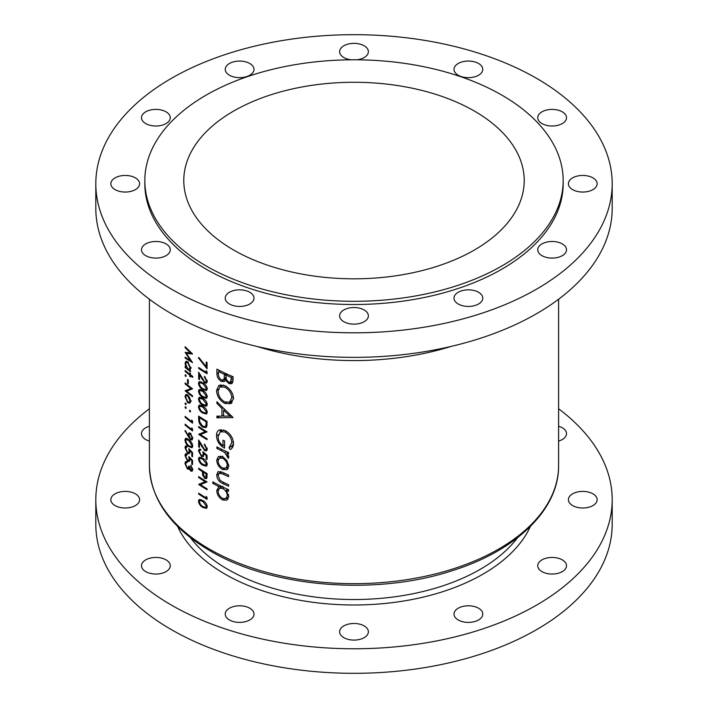 <?xml version="1.0" encoding="UTF-8"?>
<svg xmlns="http://www.w3.org/2000/svg" width="708" height="708" viewBox="0 0 708 708"><rect width="100%" height="100%" fill="white"/><g stroke="black" fill="none" stroke-linecap="round" stroke-linejoin="round"><path stroke-width="1.06" d="M562.294 243.915A14.381 8.301 0 0 0 546.62 242.118A14.381 8.301 0 0 0 537.744 249.791A14.381 8.301 0 0 0 541.956 255.659A14.381 8.301 0 0 0 557.63 257.464A14.381 8.301 0 0 0 566.506 249.791A14.381 8.301 0 0 0 562.294 243.915M592.95 177.876A14.381 8.301 0 0 0 577.277 176.08A14.381 8.301 0 0 0 568.4 183.744A14.381 8.301 0 0 0 572.613 189.62A14.381 8.301 0 0 0 588.277 191.417A14.381 8.301 0 0 0 597.154 183.744A14.381 8.301 0 0 0 592.95 177.876M562.294 111.837A14.381 8.301 0 0 0 546.62 110.032A14.381 8.301 0 0 0 537.744 117.705A14.381 8.301 0 0 0 541.956 123.573A14.381 8.301 0 0 0 557.63 125.378A14.381 8.301 0 0 0 566.506 117.705A14.381 8.301 0 0 0 562.294 111.837M478.555 63.49A14.381 8.301 0 0 0 462.882 61.693A14.381 8.301 0 0 0 454.005 69.357A14.381 8.301 0 0 0 458.218 75.234A14.381 8.301 0 0 0 473.891 77.03A14.381 8.301 0 0 0 482.767 69.357A14.381 8.301 0 0 0 478.555 63.49M356.912 59.799A14.381 8.301 0 0 0 368.381 51.666A14.381 8.301 0 0 0 364.169 45.79A14.381 8.301 0 0 0 348.495 43.993A14.381 8.301 0 0 0 339.619 51.666A14.381 8.301 0 0 0 343.831 57.534A14.381 8.301 0 0 0 351.088 59.799M249.782 63.49A14.381 8.301 0 0 0 234.109 61.693A14.381 8.301 0 0 0 225.233 69.357A14.381 8.301 0 0 0 229.445 75.234A14.381 8.301 0 0 0 245.118 77.03A14.381 8.301 0 0 0 253.995 69.357A14.381 8.301 0 0 0 249.782 63.49M166.044 111.837A14.381 8.301 0 0 0 150.37 110.032A14.381 8.301 0 0 0 141.494 117.705A14.381 8.301 0 0 0 145.706 123.573A14.381 8.301 0 0 0 161.38 125.378A14.381 8.301 0 0 0 170.256 117.705A14.381 8.301 0 0 0 166.044 111.837M135.387 177.876A14.381 8.301 0 0 0 119.723 176.08A14.381 8.301 0 0 0 110.846 183.744A14.381 8.301 0 0 0 115.05 189.62A14.381 8.301 0 0 0 130.723 191.417A14.381 8.301 0 0 0 139.6 183.744A14.381 8.301 0 0 0 135.387 177.876M166.044 243.915A14.381 8.301 0 0 0 150.37 242.118A14.381 8.301 0 0 0 141.494 249.791A14.381 8.301 0 0 0 145.706 255.659A14.381 8.301 0 0 0 161.38 257.464A14.381 8.301 0 0 0 170.256 249.791A14.381 8.301 0 0 0 166.044 243.915M249.782 292.262A14.381 8.301 0 0 0 234.109 290.466A14.381 8.301 0 0 0 225.233 298.139A14.381 8.301 0 0 0 229.445 304.006A14.381 8.301 0 0 0 245.118 305.803A14.381 8.301 0 0 0 253.995 298.139A14.381 8.301 0 0 0 249.782 292.262M364.169 309.962A14.381 8.301 0 0 0 348.495 308.157A14.381 8.301 0 0 0 339.619 315.83A14.381 8.301 0 0 0 343.831 321.706A14.381 8.301 0 0 0 359.505 323.503A14.381 8.301 0 0 0 368.381 315.83A14.381 8.301 0 0 0 364.169 309.962M541.956 571.613A14.381 8.301 180 0 1 537.744 565.745A14.381 8.301 180 0 1 546.62 558.072A14.381 8.301 180 0 1 562.294 559.869A14.381 8.301 180 0 1 566.506 565.745A14.381 8.301 180 0 1 557.63 573.418A14.381 8.301 180 0 1 541.956 571.613M572.613 505.574A14.381 8.301 180 0 1 568.4 499.698A14.381 8.301 180 0 1 577.277 492.033A14.381 8.301 180 0 1 592.95 493.83A14.381 8.301 180 0 1 597.154 499.698A14.381 8.301 180 0 1 588.277 507.37A14.381 8.301 180 0 1 572.613 505.574M558.594 426.243A14.381 8.301 180 0 1 562.294 427.791A14.381 8.301 180 0 1 566.506 433.659A14.381 8.301 180 0 1 558.594 441.075M149.406 441.075A14.381 8.301 180 0 1 145.706 439.526A14.381 8.301 180 0 1 141.494 433.659A14.381 8.301 180 0 1 149.406 426.243M115.05 505.574A14.381 8.301 180 0 1 110.846 499.698A14.381 8.301 180 0 1 119.723 492.033A14.381 8.301 180 0 1 135.387 493.83A14.381 8.301 180 0 1 139.6 499.698A14.381 8.301 180 0 1 130.723 507.37A14.381 8.301 180 0 1 115.05 505.574M145.706 571.613A14.381 8.301 180 0 1 141.494 565.745A14.381 8.301 180 0 1 150.37 558.072A14.381 8.301 180 0 1 166.044 559.869A14.381 8.301 180 0 1 170.256 565.745A14.381 8.301 180 0 1 161.38 573.418A14.381 8.301 180 0 1 145.706 571.613M229.445 619.96A14.381 8.301 180 0 1 225.233 614.093A14.381 8.301 180 0 1 234.109 606.42A14.381 8.301 180 0 1 249.782 608.216A14.381 8.301 180 0 1 253.995 614.093A14.381 8.301 180 0 1 245.118 621.757A14.381 8.301 180 0 1 229.445 619.96M343.831 637.66A14.381 8.301 180 0 1 339.619 631.784A14.381 8.301 180 0 1 348.495 624.111A14.381 8.301 180 0 1 364.169 625.916A14.381 8.301 180 0 1 368.381 631.784A14.381 8.301 180 0 1 359.505 639.457A14.381 8.301 180 0 1 343.831 637.66M478.555 292.262A14.381 8.301 0 0 0 462.882 290.466A14.381 8.301 0 0 0 454.005 298.139A14.381 8.301 0 0 0 458.218 304.006A14.381 8.301 0 0 0 473.891 305.803A14.381 8.301 0 0 0 482.767 298.139A14.381 8.301 0 0 0 478.555 292.262M458.218 619.96A14.381 8.301 180 0 1 454.005 614.093A14.381 8.301 180 0 1 462.882 606.42A14.381 8.301 180 0 1 478.555 608.216A14.381 8.301 180 0 1 482.767 614.093A14.381 8.301 180 0 1 473.891 621.757A14.381 8.301 180 0 1 458.218 619.96M149.406 408.773A258.19 149.069 0 0 0 95.81 499.698A258.19 149.069 0 0 0 171.433 605.11A258.19 149.069 0 0 0 452.801 637.421A258.19 149.069 0 0 0 612.19 499.698A258.19 149.069 0 0 0 558.594 408.773M95.81 499.698L95.81 524.256A258.19 149.069 0 0 0 171.433 629.66A258.19 149.069 0 0 0 452.801 661.971A258.19 149.069 0 0 0 612.19 524.256L612.19 499.698M474.36 111.059A170.212 98.27 0 0 0 288.864 89.757A170.212 98.27 0 0 0 183.788 180.549A170.212 98.27 0 0 0 233.64 250.03A170.212 98.27 0 0 0 419.136 271.332A170.212 98.27 0 0 0 524.212 180.549A170.212 98.27 0 0 0 474.36 111.059M144.83 180.549L144.83 183.744A209.17 120.758 0 0 0 206.099 269.137A209.17 120.758 0 0 0 434.048 295.316A209.17 120.758 0 0 0 563.17 183.744L563.17 180.549A209.17 120.758 0 0 0 501.901 95.155A209.17 120.758 0 0 0 273.952 68.977A209.17 120.758 0 0 0 144.83 180.549A209.17 120.758 0 0 0 206.099 265.934A209.17 120.758 0 0 0 434.048 292.112A209.17 120.758 0 0 0 563.17 180.549M95.81 183.744L95.81 208.302A258.19 149.069 0 0 0 171.433 313.706A258.19 149.069 0 0 0 452.801 346.017A258.19 149.069 0 0 0 612.19 208.302L612.19 183.744A258.19 149.069 0 0 0 536.567 78.34A258.19 149.069 0 0 0 255.199 46.029A258.19 149.069 0 0 0 95.81 183.744A258.19 149.069 0 0 0 171.433 289.156A258.19 149.069 0 0 0 452.801 321.467A258.19 149.069 0 0 0 612.19 183.744M227.241 469.581L228.799 466.014L226.808 460.395L222.622 456.731L218.329 456.527L216.719 460.173C216.993 464.253 218.958 467.377 222.622 469.546L227.064 469.687M220.383 485.83L218.976 486.635L216.719 490.529C217.02 494.653 219.011 497.812 222.684 499.99L226.923 500.14L228.799 496.326L226.365 490.219A204.594 118.121 0 0 0 228.587 491.228L228.587 489.706A204.594 118.121 180 0 1 212.816 481.865L212.816 483.387A204.594 118.121 0 0 0 218.976 486.635L218.427 486.909M228.587 452.554A204.594 118.121 180 0 1 216.913 446.907L216.913 448.43A204.594 118.121 0 0 0 220.746 450.376L224.755 452.589L228.392 458.333L228.799 457.191L226.817 453.27A204.594 118.121 0 0 0 228.587 454.076L228.587 452.554M233.091 417.587L216.913 401.728L216.913 403.383L221.94 408.489L221.94 416.171L216.913 416.145L216.913 417.8L233.091 417.587M233.091 376.745A204.594 118.121 180 0 1 216.913 369.134L216.913 373.718C216.967 376.975 218.445 379.523 221.356 381.382L224.33 381.568L225.454 380.081L228.941 383.63L231.852 383.709L233.091 380.046L233.091 376.745M233.534 398.321C232.932 392.71 230.003 388.471 224.746 385.612L218.905 385.32L216.524 390.462C216.931 396.17 219.692 400.498 224.825 403.463L230.958 403.666L233.534 398.321M219.453 429.871C217.445 430.791 216.471 432.738 216.524 435.703C216.807 441.261 219.507 445.394 224.613 448.12L224.613 440.951A204.594 118.121 180 0 1 222.958 440.164L222.958 445.81C219.763 443.367 218.153 440.314 218.108 436.659L220.276 431.8L224.887 431.96C229.118 434.42 231.419 437.969 231.799 442.606L229.011 447.748L230.224 449.589C232.366 448.43 233.463 446.367 233.534 443.394C233.074 437.686 230.171 433.358 224.825 430.402L218.905 430.145M228.587 475.148A204.594 118.121 180 0 1 222.914 472.51L218.046 471.608L216.719 474.953C217.002 479.033 219.037 481.9 222.808 483.537A204.594 118.121 0 0 0 228.587 486.228L228.587 484.706A204.594 118.121 180 0 1 223.073 482.148L220.25 480.511L218.108 475.688L219.153 473.192L223.073 474.112A204.594 118.121 0 0 0 228.587 476.67L228.587 475.148M207.063 497.503L206.178 496.37L206.178 497.936A204.594 118.121 180 0 1 198.665 493.149L198.665 494.06A204.594 118.121 0 0 0 207.063 499.379L207.063 497.503M185.124 346.743L185.124 347.663L190.425 352.903L185.124 352.319L190.417 360.452L185.124 357.168L185.124 358.08L192.558 362.611L186.416 353.487L192.558 353.965L185.124 346.743M202.789 458.306L199.152 457.226L198.452 458.873C198.975 461.828 200.426 463.944 202.789 465.218L206.524 466.165L207.285 464.457C206.683 461.545 205.187 459.492 202.789 458.306M204.417 444.987L206.4 448.545L205.842 449.828L204.656 449.695L198.665 439.969L198.665 446.881A204.594 118.121 0 0 0 199.497 447.438L199.497 442.704L204.727 450.651L206.577 450.854L207.285 449.129L204.417 444.075L204.417 444.987L205.099 444.597M192.753 376.488A204.594 118.121 180 0 1 190.496 374.789L190.496 373.488A204.594 118.121 180 0 1 189.824 372.966L189.824 374.267A204.594 118.121 180 0 1 185.124 370.47L185.124 371.381A204.594 118.121 0 0 0 189.824 375.178L189.824 376.488A204.594 118.121 0 0 0 190.496 377.01L190.496 375.7A204.594 118.121 0 0 0 192.753 377.399L192.753 376.488M188.293 379.975A204.594 118.121 180 0 1 187.54 379.373L187.54 383.276A204.594 118.121 0 0 0 188.293 383.886L188.293 379.975M189.886 403.144L190.594 401.135L189.682 397.604L187.762 395.055L185.779 394.595L185.027 396.657L187.762 402.746L189.806 403.197M190.594 411.56L189.965 410.224L189.346 410.587L189.965 411.923L190.594 411.56M189.965 410.224L189.346 410.587L189.965 410.224M207.063 362.514A204.594 118.121 180 0 1 206.178 361.983L206.178 366.7L198.806 357.416L198.452 357.974L207.063 368.771L207.063 362.514M204.417 377.205L206.4 380.771L205.842 382.046L204.656 381.913L198.665 372.187L198.665 379.099A204.594 118.121 0 0 0 199.497 379.656L199.497 374.921L204.727 382.869L206.577 383.072L207.285 381.346L204.417 376.293L204.417 377.205L205.099 376.815M202.789 390.524L199.152 389.444L198.452 391.09C198.975 394.046 200.426 396.161 202.789 397.436L206.524 398.383L207.285 396.684C206.683 393.763 205.187 391.719 202.789 390.524M202.789 406.171L199.152 405.082L198.452 406.728C198.975 409.693 200.426 411.808 202.789 413.074L206.524 414.03L207.285 412.321C206.683 409.41 205.187 407.357 202.789 406.171M198.665 426.543L198.665 427.455A204.594 118.121 0 0 0 205.214 431.659L198.665 434.367A204.594 118.121 0 0 0 207.063 439.686L207.063 438.765A204.594 118.121 180 0 1 200.408 434.606L207.063 431.862A204.594 118.121 180 0 1 198.665 426.543M192.558 421.26L191.771 420.074L191.771 421.641A204.594 118.121 180 0 1 185.124 416.348L185.124 417.26A204.594 118.121 0 0 0 192.558 423.136L192.558 421.26M184.938 430.924L190.408 439.633L192.072 439.987L192.753 438.252L190.417 433.252L188.859 432.907L188.257 435.747L185.292 430.491L184.938 430.924L185.39 430.659M192.558 456.766L192.558 452.598L188.77 448.651L189.151 451.2L188.655 452.651L187.514 452.35L185.673 448.252L186.974 447.084L186.974 446.173L185.549 445.934L184.938 447.58L187.487 453.235L189.266 453.704L189.771 450.651L191.771 452.722L191.771 456.182A204.594 118.121 0 0 0 192.558 456.766M187.602 446.137L186.16 446.978L186.974 447.084M186.062 462.643L187.071 462.669L187.071 461.758L185.584 461.528L184.938 463.377L187.275 468.829L188.585 469.28L189.213 468.678L190.762 471.059L192.089 471.307L192.753 469.581L190.788 465.085L191.965 469.015L190.771 470.147L189.532 466.59A204.594 118.121 180 0 1 188.77 465.988L188.204 468.068L187.213 467.873L185.673 464.014L186.062 462.643L187.585 461.749M188.983 469.05L189.771 468.36M192.753 469.563L190.771 470.147M192.558 464.59L192.558 460.412L188.77 456.474L189.151 459.014L188.655 460.465L187.514 460.165L185.673 456.076L186.974 454.908L186.974 453.987L185.549 453.757L184.938 455.403L187.487 461.058L189.266 461.519L189.771 458.474L191.771 460.545L191.771 463.997A204.594 118.121 0 0 0 192.558 464.59M187.602 453.961L186.16 454.793L186.974 454.908M188.77 439.659L185.549 438.332L184.938 439.925C185.407 442.942 186.682 445.155 188.77 446.571L192.08 447.766L192.753 446.102C192.204 443.137 190.877 440.995 188.77 439.659M192.558 429.075L191.771 427.897L191.771 429.455A204.594 118.121 180 0 1 185.124 424.172L185.124 425.083A204.594 118.121 0 0 0 192.558 430.96L192.558 429.075M186.231 408.082L185.629 406.737L185.027 407.082L185.629 408.428L186.231 408.082M185.629 406.737L185.027 407.082L185.629 406.737M198.665 416.118L198.665 419.269C198.674 422.57 200.019 425.172 202.692 427.092L205.869 427.65L206.754 426.526L207.063 421.437A204.594 118.121 180 0 1 198.665 416.118M202.789 398.347L199.152 397.268L198.452 398.905C198.975 401.87 200.426 403.985 202.789 405.25L206.524 406.206L207.285 404.498C206.683 401.586 205.187 399.533 202.789 398.347M202.789 382.701L199.152 381.621L198.452 383.267C198.975 386.232 200.426 388.347 202.789 389.612L206.524 390.568L207.285 388.86C206.683 385.949 205.187 383.895 202.789 382.701M207.063 371.85L206.178 370.718L206.178 372.284A204.594 118.121 180 0 1 198.665 367.496L198.665 368.408A204.594 118.121 0 0 0 207.063 373.727L207.063 371.85M186.231 404.303L185.629 402.958L185.027 403.303L185.629 404.649L186.231 404.303M185.629 402.958L185.027 403.303L185.629 402.958M185.124 382.975L185.124 383.895A204.594 118.121 0 0 0 190.912 388.533L185.124 390.798A204.594 118.121 0 0 0 192.558 396.675L192.558 395.763A204.594 118.121 180 0 1 186.655 391.17L192.558 388.851A204.594 118.121 180 0 1 185.124 382.975M186.231 376.152L185.629 374.798L185.027 375.143L185.629 376.497L186.231 376.152M185.629 374.798L185.027 375.143L185.629 374.798M190.142 369.709L189.478 370.089L190.594 367.948L187.788 361.841L185.832 361.363L185.027 363.443L186.036 367.319A204.594 118.121 180 0 1 185.124 366.558L185.124 367.47A204.594 118.121 0 0 0 190.496 371.797L190.496 370.877A204.594 118.121 180 0 1 189.478 370.089L189.85 369.957M207.063 459.492L207.063 455.324L202.798 451.66L203.231 454.173L202.665 455.66L201.382 455.448L199.293 451.492L199.833 450.182L200.762 450.226L200.762 449.315L199.152 449.191L198.452 450.881L201.346 456.341L203.355 456.669L203.931 453.58L206.178 455.51L206.178 458.961A204.594 118.121 0 0 0 207.063 459.492M207.063 473.572A204.594 118.121 180 0 1 198.665 468.254L198.665 469.165A204.594 118.121 0 0 0 202.47 471.661L202.612 475.059L204.754 478.431L206.355 478.67L206.931 477.803L207.063 473.572M202.789 500.538L199.152 499.459L198.452 501.105C198.975 504.061 200.426 506.176 202.789 507.45L206.524 508.397L207.285 506.689C206.683 503.777 205.187 501.724 202.789 500.538M198.665 476.599L198.665 477.511A204.594 118.121 0 0 0 205.214 481.714L198.665 484.414A204.594 118.121 0 0 0 207.063 489.732L207.063 488.821A204.594 118.121 180 0 1 200.408 484.661L207.063 481.918A204.594 118.121 180 0 1 198.665 476.599M232.737 382.656L231.463 382.178L228.941 383.63M231.463 382.178L231.003 381.886M226.525 379.461L225.454 380.081M225.648 379.966L224.586 379.515L221.356 381.382M218.507 372.806L216.913 373.718M231.366 377.523L230.507 382.17L228.914 382.099C226.719 380.55 225.772 378.576 226.064 376.178L226.064 375.151A204.594 118.121 0 0 0 231.366 377.523L232.879 376.647M233.091 378.585L231.366 379.585M230.507 382.17L233.082 380.63M227.534 374.302L226.064 375.151M224.401 374.373L224.215 378.461L223.259 379.93L221.356 379.86C219.17 378.178 218.223 376.107 218.507 373.647L218.507 371.479A204.594 118.121 0 0 0 224.401 374.373L225.852 373.532M226.109 377.373L224.215 378.461M219.914 370.665L218.507 371.479M192.656 468.608L191.965 469.015M191.31 465.696L190.788 465.997M192.735 469.917L190.762 471.059M190.514 468.156L188.956 467.864L187.275 468.829M185.921 462.82L184.938 463.377M186.116 462.607L186.328 461.457M187.071 462.059L186.222 462.554M192.558 463.545L191.771 463.997M192.346 460.209L191.771 460.545M190.346 458.138L189.771 458.474M189.877 460.377L189.284 460.103M188.372 460.545L187.487 461.058M186.116 454.819L184.938 455.403M186.107 454.722L186.284 453.678M189.806 458.642L189.151 459.014M192.558 455.722L191.771 456.182M192.346 452.385L191.771 452.722M190.346 450.323L189.771 450.651M189.877 452.554L189.284 452.279M188.372 452.731L187.487 453.235M186.116 447.005L184.938 447.58M186.107 446.907L186.284 445.854M189.806 450.819L189.151 451.2M186.116 439.447L184.938 439.925M186.107 439.252L186.292 438.234M189.461 446.164L188.77 446.571M188.77 440.571L191.965 445.544L191.47 446.695L188.77 445.659L186.921 443.783L185.673 440.58L186.151 439.42L188.77 440.571L189.425 440.199M192.656 445.146L191.965 445.544M188.965 435.34L188.257 435.747M190.063 433.668L188.195 434.632M190.063 433.553L190.098 433.031M192.744 438.376L190.408 439.633M188.956 435.402L189.487 434.004L190.452 434.19L191.965 437.615L191.434 438.951L190.452 438.756L188.956 435.402M191.045 433.845L190.452 434.19M192.647 437.217L191.965 437.615M185.77 424.712L185.124 425.083M192.514 429.021L191.771 429.455M185.77 416.888L185.124 417.26M192.514 421.207L191.771 421.641M199.399 427.03L198.665 427.455M206.568 431.561L200.408 434.606M203.019 433.101L202.399 432.738M199.7 433.765L198.665 434.367M205.984 431.216L205.214 431.659M203.523 426.605L202.692 427.092M199.497 417.587A204.594 118.121 0 0 0 206.178 421.818L205.931 425.508L205.161 426.597L202.692 426.181L199.709 421.8L199.497 417.587L200.24 417.162M206.948 421.366L206.178 421.818M207.019 424.88L205.931 425.508M201.063 405.224L198.452 406.728M203.577 412.622L202.789 413.074M202.798 407.082L206.4 411.817L205.842 413.003L202.798 412.162L200.7 410.436L199.293 407.321L199.833 406.126L202.798 407.082L203.532 406.658M207.17 411.375L206.4 411.817M201.063 397.4L198.452 398.905M203.577 404.799L202.789 405.25M202.798 399.259L206.4 404.002L205.842 405.188L202.798 404.348L200.7 402.613L199.293 399.498L199.833 398.312L202.798 399.259L203.532 398.834M207.17 403.551L206.4 404.002M201.063 389.577L198.452 391.09M203.577 396.976L202.789 397.436M202.798 391.435L206.4 396.179L205.842 397.365L202.798 396.524L200.7 394.79L199.293 391.683L199.833 390.489L202.798 391.435L203.532 391.011M207.17 395.728L206.4 396.179M201.063 381.762L198.452 383.267M203.577 389.161L202.789 389.612M202.798 383.621L206.4 388.356L205.842 389.542L202.798 388.701L200.7 386.966L199.293 383.86L199.833 382.665L202.798 383.621L203.532 383.196M207.17 387.913L206.4 388.356M207.17 380.32L206.4 380.771M207.285 381.391L204.727 382.869M200.001 374.638L199.497 374.921M199.497 378.612L198.665 379.099M199.399 367.983L198.665 368.408M207.019 371.797L206.178 372.284M232.056 402.799L229.029 402.392M226.463 402.516L224.825 403.463M218.312 389.435L216.524 390.462M233.401 396.737L231.799 397.657L229.622 402.109L224.825 401.949C220.631 399.498 218.391 395.922 218.108 391.223L220.896 384.727M229.622 402.109L232.056 400.701L233.507 398.94M223.445 385.002L220.126 386.922L224.755 387.143C229.003 389.506 231.357 393.02 231.799 397.657M226.109 386.356L224.755 387.143M231.897 416.286L227.719 416.1M223.578 415.915L222.471 415.87M219.737 416.171L216.913 417.8M223.578 415.224L221.94 416.171M222.993 407.879L221.94 408.489M217.94 402.79L216.913 403.383M229.826 416.047L223.578 416.162L223.578 410.109L229.826 416.047L230.932 415.401M224.648 409.49L223.578 410.109M232.321 447.721L231.525 446.297L229.011 447.748M231.525 446.297L233.516 443.863M233.401 441.677L231.799 442.606M226.233 431.181L224.887 431.96M224.613 444.863L222.958 445.81M218.329 434.659L216.524 435.703M220.17 431.862L220.949 429.526M228.295 452.421L226.817 453.27M228.604 456.058L227.109 456.917M228.427 455.598L227.321 456.235M226.48 451.598L224.755 452.589M218.303 447.633L216.913 448.43M198.992 357.664L198.452 357.974M207.063 366.186L206.178 366.7M227.843 489.37L226.365 490.219M228.171 498.936L226.224 498.397M224.533 498.928L222.684 499.99M218.391 489.564L216.719 490.529M220.268 487.768L220.781 486.024M214.17 482.608L212.816 483.387M227.321 495.644L225.932 498.574L222.666 498.459C219.878 496.777 218.356 494.352 218.108 491.21L219.48 488.228L222.631 488.449C225.507 490.086 227.073 492.485 227.321 495.644L228.666 494.865M228.773 496.928L225.932 498.574M224.064 487.617L222.631 488.449M221.985 472.086L220.356 473.024M224.25 482.706L222.808 483.537M218.453 473.953L216.719 474.953M220.241 472.563L220.356 471.493M228.233 468.528L226.215 467.979M224.401 468.519L222.622 469.546M218.418 459.2L216.719 460.173M220.259 457.563L220.542 456.094M227.321 465.342L225.932 468.147L222.613 468.023C219.825 466.386 218.329 464.005 218.108 460.89L219.383 458.067L222.613 458.244C225.445 459.864 227.02 462.227 227.321 465.342L228.666 464.563M225.932 468.147L228.79 466.501M223.923 457.483L222.613 458.244M190.496 402.126L189.815 401.87M188.576 402.277L187.762 402.746M185.815 396.206L185.027 396.657M186.239 395.622L186.531 394.453M189.921 400.613L189.275 402.179L187.753 401.834L185.673 397.197L186.266 395.604L187.753 395.967L189.921 400.613L190.532 400.25M188.355 395.622L187.753 395.967M185.77 383.524L185.124 383.895M192.302 388.665L186.655 391.17M187.425 390.728L186.408 390.143M186.036 390.276L185.124 390.798M191.594 388.134L190.912 388.533M188.293 382.842L187.54 383.276M191.178 375.311L190.496 375.7M190.496 376.098L189.824 376.488M190.496 374.789L189.824 375.178M185.77 371.01L185.124 371.381M190.496 373.877L189.824 374.267M190.443 369.134L189.824 368.779M185.77 367.098L185.124 367.47M185.85 362.974L185.027 363.443M186.231 362.452L186.558 361.23M189.921 367.443L189.275 369.098L187.762 368.726L185.673 364.018L186.292 362.416L187.779 362.753L189.921 367.443L190.541 367.08M188.381 362.399L187.779 362.753M207.17 448.102L206.4 448.545M207.285 449.173L204.727 450.651M200.001 442.42L199.497 442.704M199.497 446.394L198.665 446.881M207.063 458.448L206.178 458.961M206.825 455.129L206.178 455.51M204.568 453.209L203.931 453.58M202.346 455.766L201.346 456.341M200.762 449.545L198.452 450.881M203.966 453.748L203.231 454.173M201.063 457.359L198.452 458.873M203.577 464.758L202.789 465.218M202.798 459.218L206.4 463.961L205.842 465.147L202.798 464.306L200.7 462.572L199.293 459.457L199.833 458.271L202.798 459.218L203.532 458.793M207.17 463.51L206.4 463.961M207.019 477.121L204.754 478.431M203.338 474.643L202.612 475.059M203.231 471.227L202.47 471.661M199.399 468.74L198.665 469.165M206.178 473.953L205.727 477.626L204.754 477.519L203.32 473.971L203.338 472.201A204.594 118.121 0 0 0 206.178 473.953L206.948 473.51M204.09 471.767L203.338 472.201M185.7 347.327L185.124 347.663M187.877 352.646L186.416 353.487M185.868 357.655L185.124 358.08M190.921 360.16L190.417 360.452M191.036 352.549L190.425 352.903M201.063 499.591L198.452 501.105M203.577 506.99L202.789 507.45M202.798 501.45L206.4 506.193L205.842 507.379L202.798 506.539L200.7 504.804L199.293 501.689L199.833 500.503L202.798 501.45L203.532 501.025M207.17 505.742L206.4 506.193M199.399 493.644L198.665 494.06M207.019 497.45L206.178 497.936M199.399 477.086L198.665 477.511M206.568 481.617L200.408 484.661M203.019 483.157L202.399 482.794M199.7 483.821L198.665 484.414M205.984 481.263L205.214 481.714M190.408 537.655A178.443 103.023 0 0 0 227.817 569.347A178.443 103.023 0 0 0 517.592 537.655M530.407 526.398A182.372 105.288 180 0 1 401.684 601.331A182.372 105.288 180 0 1 225.047 574.153A182.372 105.288 180 0 1 177.593 526.398M209.329 549.072A204.594 118.121 0 0 0 432.296 574.675A204.594 118.121 0 0 0 558.594 465.545C559.134 509.282 516.459 550.55 452.607 570.568C375.913 596.039 272.014 587.675 210.143 550.859C170.708 527.584 150.468 499.149 149.406 465.545A204.594 118.121 0 0 0 209.329 549.072M451.155 346.407A204.594 118.121 180 0 1 256.845 346.407M226.826 373.983L224.401 375.382M189.045 436.261L188.213 436.739M199.497 418.782L198.665 419.269M207.063 422.021L206.178 422.526M202.214 378.621L201.709 378.913M222.17 449.562L220.746 450.376M224.516 473.28L223.073 474.112M202.214 446.394L201.709 446.695M203.833 471.599L202.47 472.386M207.063 475.298L206.178 475.811M558.594 465.545L558.594 299.227M149.406 465.545L149.406 299.227M223.259 379.93L226.348 378.152M188.204 468.068L190.063 466.988M188.655 460.465L190.602 459.342M188.655 452.651L190.602 451.518M191.47 446.695L192.753 445.96M186.151 439.42L187.593 438.588M189.487 434.004L190.567 433.376M191.434 438.951L192.753 438.19M205.161 426.597L206.957 425.561M205.842 413.003L207.285 412.18M199.833 406.126L201.258 405.303M205.842 405.188L207.285 404.356M199.833 398.312L201.258 397.489M205.842 397.365L207.285 396.533M199.833 390.489L201.258 389.666M205.842 389.542L207.285 388.719M199.833 382.665L201.258 381.842M205.842 382.046L207.285 381.214M220.276 431.8L223.595 429.889M219.48 488.228L222.843 486.281M219.153 473.192L221.454 471.864M219.383 458.067L222.754 456.12M189.275 402.179L191.346 400.985M186.266 395.604L187.735 394.754M189.275 369.098L191.337 367.903M186.292 362.416L187.762 361.567M205.842 449.828L207.285 448.996M199.833 450.182L200.762 449.642M202.674 455.651L204.09 454.837M205.842 465.147L207.285 464.315M199.833 458.271L201.258 457.448M205.727 477.626L207.037 476.873M205.842 507.379L207.285 506.547M199.833 500.503L201.258 499.68"/></g></svg>
